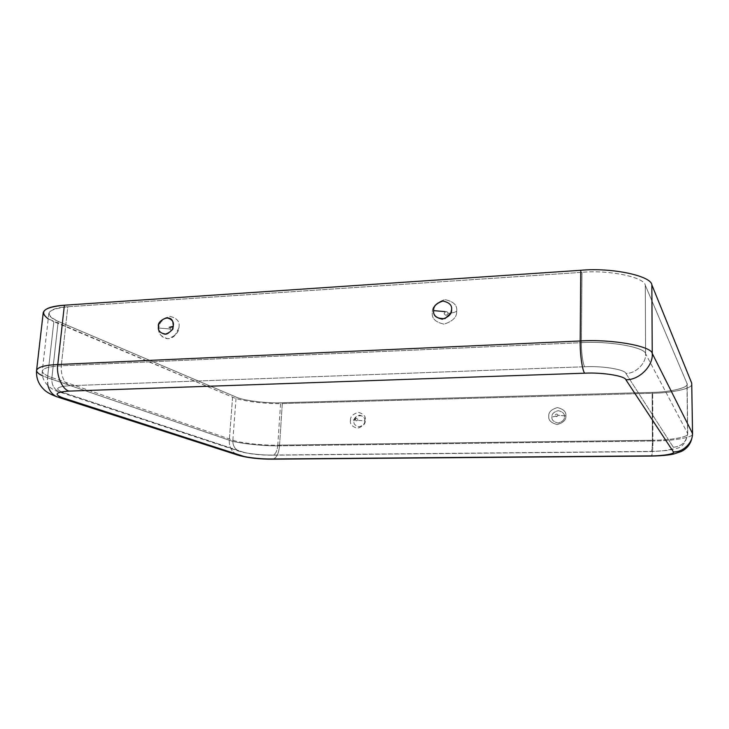 <?xml version="1.0" encoding="UTF-8"?>
<svg xmlns="http://www.w3.org/2000/svg" width="729" height="729" viewBox="0 0 729 729"><rect width="100%" height="100%" fill="white"/><g stroke="black" fill="none" stroke-linecap="round" stroke-linejoin="round"><path stroke-width="0.55" stroke-dasharray="3.65 2.73" d="M556.883 416.131L551.908 416.97C551.625 414.063 553.739 411.949 558.232 410.637C562.715 411.748 564.784 413.771 564.437 416.706C564.72 419.631 562.597 421.745 558.077 423.048C553.603 421.918 551.543 419.886 551.908 416.97L556.883 416.131M358.468 420.351L364.864 420.897C365.001 423.64 363.069 425.618 359.069 426.839C355.187 425.772 353.465 423.868 353.884 421.125L356.399 416.368C362.076 414.856 364.901 416.368 364.864 420.897L358.468 420.351M557.958 415.293C557.02 413.625 556.063 413.653 555.079 415.357C556.017 417.015 556.974 416.997 557.958 415.293C556.974 416.997 556.017 417.015 555.079 415.357C556.063 413.653 557.02 413.625 557.958 415.293L565.868 415.858C566.342 411.858 563.517 409.097 557.403 407.584C551.27 409.388 548.39 412.268 548.773 416.223C548.272 420.205 551.078 422.975 557.193 424.533C563.362 422.747 566.26 419.849 565.868 415.858L557.958 415.293M355.278 419.649C356.034 421.216 356.873 421.198 357.793 419.594C357.037 418.036 356.199 418.054 355.278 419.649C356.199 418.054 357.037 418.036 357.793 419.594C356.873 421.198 356.034 421.216 355.278 419.649L350.412 420.442C349.829 424.178 352.18 426.775 357.474 428.233C362.933 426.565 365.575 423.868 365.384 420.123C365.949 416.377 363.58 413.79 358.285 412.359C352.854 414.036 350.23 416.733 350.412 420.442L355.278 419.649M691.739 384.666C691.128 388.958 670.762 393.022 652.674 393.259L282.314 403.538C266.75 404.276 240.133 400.941 232.597 397.187L48.223 318.846M581.979 272.327L67.797 306.754C46.784 309.233 43.594 314.117 58.211 321.407L236.114 397.086C242.793 400.44 266.677 403.447 280.619 402.772L652.145 392.357C670.853 392.175 690.163 387.381 686.946 383.317L645.293 285.249C644.545 277.202 609.234 269.748 581.979 272.327C609.234 269.748 644.545 277.202 645.293 285.249L645.602 353.711C644.864 347.186 609.043 340.808 581.396 342.648L581.979 272.327L581.396 342.648L61.272 365.812C49.754 366.322 43.421 368.045 42.273 370.988C42.464 373.275 45.681 375.462 51.914 377.567L58.211 321.407C52.096 318.874 48.98 316.204 48.852 313.379C50.073 309.725 56.388 307.52 67.797 306.754L61.272 365.812L67.797 306.754L581.979 272.327M43.239 312.623C43.394 315.812 46.929 318.828 53.855 321.671L47.522 377.74L42.41 375.708M232.597 397.187L229.307 440.234L47.522 377.74L53.855 321.671L232.597 397.187C240.133 400.941 266.75 404.276 282.314 403.538L279.508 445.793C263.834 446.239 236.961 443.314 229.307 440.234L232.597 397.187M36.587 370.323C36.814 372.911 40.459 375.38 47.522 377.74L229.307 440.234C236.961 443.314 263.834 446.239 279.508 445.793L652.947 440.99C652.938 449.839 652.382 454.869 651.289 456.072C652.382 454.869 652.938 449.839 652.947 440.99L279.508 445.793L282.314 403.538L652.674 393.259L652.947 440.99C672.539 440.99 693.908 437.436 692.55 433.846C693.908 437.436 672.539 440.99 652.947 440.99L652.674 393.259C672.083 393.04 693.233 388.375 691.876 383.919M551.908 416.97C551.543 419.886 553.603 421.918 558.077 423.048C562.597 421.745 564.72 419.631 564.437 416.706C564.784 413.771 562.715 411.748 558.232 410.637C553.739 411.949 551.625 414.063 551.908 416.97M364.864 420.897C365.275 418.154 363.543 416.25 359.661 415.202C355.679 416.432 353.747 418.41 353.884 421.125C353.465 423.868 355.187 425.772 359.069 426.839C363.069 425.618 365.001 423.64 364.864 420.897M48.014 385.769L47.522 377.74C46.738 386.771 49.964 393.159 57.208 396.913L58.812 397.433M229.307 440.234C228.97 447.15 231.795 452.108 237.772 455.096C231.795 452.108 228.97 447.15 229.307 440.234M279.508 445.793C278.779 453.62 276.537 458.076 272.783 459.161C276.537 458.076 278.779 453.62 279.508 445.793M232.861 440.179L236.114 397.086L58.211 321.407L51.914 377.567L232.861 440.179C239.641 442.931 263.743 445.574 277.785 445.164L280.619 402.772C266.677 403.447 242.793 400.44 236.114 397.086L232.861 440.179L51.914 377.567C45.681 375.462 42.464 373.275 42.273 370.988C43.421 368.045 49.754 366.322 61.272 365.812L581.396 342.648C581.168 352.116 583.072 365.366 584.813 366.751C602.272 365.758 624.999 369.512 625.856 373.385L673.35 447.278C675.61 449.237 663.199 451.442 650.869 451.397L271.762 455.051C262.65 455.27 246.949 453.611 242.684 451.944L63.459 392.639C54.092 389.004 56.206 386.689 69.802 385.705L584.813 366.751L69.802 385.705C63.733 382.534 60.89 375.9 61.272 365.812C60.89 375.9 63.733 382.534 69.802 385.705C56.206 386.689 54.092 389.004 63.459 392.639L59.113 391.901C53.727 389.076 51.322 384.292 51.914 377.567C51.322 384.292 53.727 389.076 59.113 391.901L63.459 392.639L242.684 451.944L239.148 451.297C234.702 449.037 232.606 445.328 232.861 440.179C232.606 445.328 234.702 449.037 239.148 451.297L242.684 451.944C246.949 453.611 262.65 455.27 271.762 455.051L272.746 455.178C275.562 454.367 277.239 451.032 277.785 445.164L652.419 440.261C669.942 440.252 688.941 437.081 687.729 433.873L687.101 384.019C688.313 387.983 669.495 392.156 652.145 392.357L652.419 440.261L652.145 392.357L280.619 402.772L277.785 445.164C263.743 445.574 239.641 442.931 232.861 440.179M645.602 353.711L645.293 285.249L686.946 383.317L687.584 433.318L645.602 353.711C646.477 363.069 635.624 373.859 625.856 373.385C624.999 369.512 602.272 365.758 584.813 366.751C583.072 365.366 581.168 352.116 581.396 342.648C609.043 340.808 644.864 347.186 645.602 353.711L687.584 433.318C686.736 441.628 681.998 446.285 673.35 447.278L625.856 373.385C635.624 373.859 646.477 363.069 645.602 353.711M158.922 328.077C157.929 333.344 160.927 336.889 167.925 338.712C175.352 336.115 179.042 332.196 179.006 326.938C179.972 321.635 176.947 318.108 169.93 316.359C162.567 318.974 158.895 322.883 158.922 328.077C158.895 322.883 162.567 318.974 169.93 316.359C176.947 318.108 179.972 321.635 179.006 326.938L178.869 327.977C178.641 330.474 177.156 333.126 174.422 335.932C165.665 343.696 156.644 332.998 158.922 328.077L169.994 328.952C171.306 326.683 172.427 326.619 173.347 328.761C172.035 331.03 170.914 331.094 169.994 328.952C170.914 331.094 172.035 331.03 173.347 328.761C172.427 326.619 171.306 326.683 169.994 328.952L158.922 328.077M456.7 311.155C457.493 305.323 453.556 301.478 444.909 299.61C436.124 302.526 431.942 306.836 432.343 312.541C431.495 318.318 435.395 322.191 444.034 324.15C452.891 321.252 457.11 316.924 456.7 311.155C457.11 316.924 452.891 321.252 444.034 324.15C435.395 322.191 431.495 318.318 432.343 312.541C431.942 306.836 436.124 302.526 444.909 299.61C453.556 301.478 457.493 305.323 456.7 311.155C455.261 312.304 452.417 313.014 448.189 313.288C446.749 315.785 445.392 315.867 444.125 313.525C445.565 311.028 446.923 310.946 448.189 313.288C446.923 310.946 445.565 311.028 444.125 313.525C445.392 315.867 446.749 315.785 448.189 313.288C452.417 313.014 455.261 312.304 456.7 311.155M565.868 415.858C566.26 419.849 563.362 422.747 557.193 424.533C551.078 422.975 548.272 420.205 548.773 416.223C548.39 412.268 551.27 409.388 557.403 407.584C563.517 409.097 566.342 411.858 565.868 415.858M350.412 420.442C350.23 416.733 352.854 414.036 358.285 412.359C363.58 413.79 365.949 416.377 365.384 420.123C365.575 423.868 362.933 426.565 357.474 428.233C352.18 426.775 349.829 424.178 350.412 420.442M673.35 447.278C681.998 446.285 686.736 441.628 687.584 433.318L687.729 433.873C688.941 437.081 669.942 440.252 652.419 440.261C652.409 446.895 651.99 450.659 651.17 451.561L650.869 451.397C663.199 451.442 675.61 449.237 673.35 447.278M277.785 445.164C277.239 451.032 275.562 454.367 272.746 455.178L651.17 451.561C651.99 450.659 652.409 446.895 652.419 440.261L277.785 445.164M173.283 325.571L173.183 326.31L173.283 325.571M353.902 420.87L356.399 416.368M237.772 455.096L239.057 455.516M48.852 313.379L42.273 370.988C41.161 382.187 51.112 389.933 59.113 391.901L239.148 451.297C248.416 453.948 259.615 455.242 272.746 455.178L651.17 451.561L667.974 450.431L677.031 448.28C682.435 447.187 686.007 442.394 687.729 433.873L687.101 384.019M172.873 322.054L173.374 325.936C171.916 330.702 169.875 333.326 167.233 333.809M178.869 327.977L174.422 335.932"/><path stroke-width="1.09" d="M48.223 318.846C38.683 311.702 44.068 307.155 64.38 305.214L580.785 270.286C611.494 267.361 651.234 275.808 651.844 284.848L691.721 383.172L691.739 384.666M580.785 270.286L580.184 340.981C611.33 338.885 651.635 346.111 652.245 353.447L651.844 284.848C651.234 275.808 611.494 267.361 580.785 270.286L64.38 305.214C51.641 306.071 44.597 308.54 43.239 312.623L36.587 370.323C37.862 367.042 44.925 365.111 57.782 364.527L64.38 305.214L57.782 364.527L580.184 340.981L580.785 270.286M42.41 375.708C38.491 373.913 36.55 372.118 36.587 370.323C36.022 377.74 38.409 384.074 43.74 389.332C46.255 392.02 50.738 394.544 57.208 396.913L62.885 397.87L242.393 455.926C246.657 457.557 262.376 459.197 271.498 458.988L650.897 455.871C663.235 455.926 675.655 453.793 673.396 451.871L625.856 379.718C624.999 375.927 602.245 372.237 584.767 373.184L69.209 391.099C55.604 392.047 53.499 394.307 62.885 397.87C53.499 394.307 55.604 392.047 69.209 391.099L584.767 373.184C582.435 371.435 579.874 353.693 580.184 340.981L57.782 364.527C55.987 375.18 62.375 389.796 69.209 391.099C62.375 389.796 55.987 375.18 57.782 364.527C44.925 365.111 37.862 367.042 36.587 370.323M651.289 456.072C660.11 455.917 667.418 455.279 673.222 454.167L681.168 451.543C685.005 449.656 691.721 445.346 692.55 433.846L691.721 383.172L692.55 433.846L691.721 383.172L651.844 284.848L652.245 353.447L692.395 433.245L652.245 353.447C651.635 346.111 611.33 338.885 580.184 340.981C579.874 353.693 582.435 371.435 584.767 373.184C602.245 372.237 624.999 375.927 625.856 379.718C638.905 380.374 653.43 365.949 652.245 353.447C653.43 365.949 638.905 380.374 625.856 379.718L673.396 451.871C682.891 452.563 693.325 442.348 692.395 433.245C693.325 442.348 682.891 452.563 673.396 451.871C675.655 453.793 663.235 455.926 650.897 455.871L271.498 458.988C262.376 459.197 246.657 457.557 242.393 455.926L62.885 397.87L57.208 396.913C52.588 394.981 49.517 391.263 48.014 385.769M173.283 325.571C173.311 329.453 170.577 332.342 165.1 334.265C159.943 332.934 157.728 330.319 158.466 326.428C158.448 322.582 161.155 319.694 166.604 317.762C171.771 319.056 173.994 321.662 173.283 325.571L172.873 322.054C170.723 313.169 156.644 320.906 158.466 326.428C157.683 330.82 160.234 333.399 166.103 334.137C170.987 331.859 173.384 329.007 173.283 325.571M433.609 310.618C433.308 306.399 436.407 303.209 442.904 301.05C449.292 302.435 452.19 305.278 451.597 309.579C451.907 313.834 448.791 317.033 442.248 319.184C435.869 317.744 432.99 314.892 433.609 310.618C433.099 316.24 436.917 318.892 445.082 318.573L450.777 313.124L451.597 309.579C452.19 305.278 449.292 302.435 442.904 301.05C436.407 303.209 433.308 306.399 433.609 310.618L444.991 311.629L433.609 310.618M237.772 455.096L242.393 455.926L237.772 455.096L58.812 397.433M272.783 459.161L651.17 456.072M169.21 327.33L173.183 326.31L169.21 327.33M239.057 455.516C248.653 457.976 259.761 459.197 272.382 459.161M445.082 318.573L450.777 313.124M166.103 334.137L167.233 333.809"/></g></svg>
